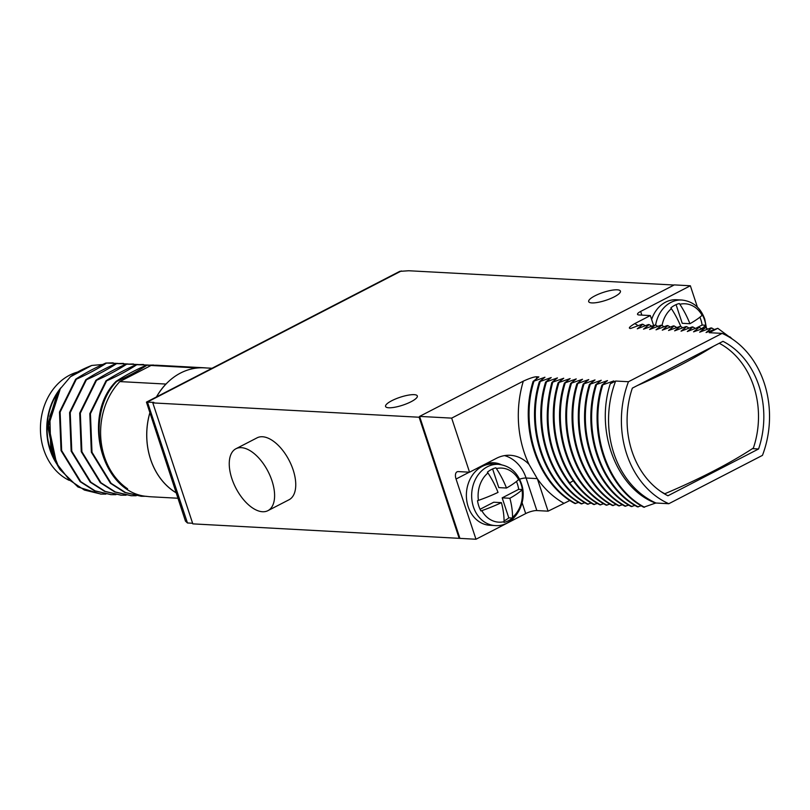 <?xml version="1.0" encoding="UTF-8"?>
<svg xmlns="http://www.w3.org/2000/svg" width="810" height="810" viewBox="0 0 810 810"><rect width="100%" height="100%" fill="white"/><g stroke="black" fill="none" stroke-linecap="round" stroke-linejoin="round"><path stroke-width="1.21" d="M77.608 372.043A56.781 46.403 93.1 0 0 43.76 449.651A56.781 46.403 -86.9 0 0 69.194 480.35M61.023 387.666A56.781 46.403 93.1 0 0 50.068 449.995A56.781 46.403 -86.9 0 0 56.852 464.059M54.594 459.584L53.814 458.035A56.335 46.038 -86.9 0 1 57.297 393.397L47.547 425.341L54.594 459.584L55.576 461.447M58.573 391.453L57.723 392.728M123.029 363.417L115.972 363.589L128.071 363.963M115.962 494.657L111.213 494.647L95.165 490.89L80.787 481.697L61.671 450.633L60.112 412.077L76.302 379.242L75.674 379.212C83.967 373.724 94.031 368.337 105.857 363.042L112.924 362.87M117.956 363.417L106.495 363.072C98.202 368.56 88.138 373.947 76.302 379.242M102.668 364.5L91.763 365.452L70.45 376.751L60.325 388.709L49.855 416.218L50.665 446.755L57.935 465.193L69.518 480.097L84.372 490.05L101.108 494.1L105.857 494.11M56.599 463.563L48.57 425.463L60.325 388.709M100.794 494.08L77.983 487.002L59.98 469.517A65.833 53.794 -86.9 0 1 56.649 463.664A65.833 53.794 -86.9 0 1 50.665 446.755M75.674 379.212L59.484 412.047L61.044 450.603L80.149 481.666L94.527 490.86L110.899 494.626M126.066 495.204L121.318 495.193L105.27 491.437L90.892 482.244L71.786 451.18L70.217 412.624L86.407 379.789L85.779 379.748C94.071 374.271 104.136 368.884 115.972 363.589M85.779 379.748L69.589 412.594L71.148 451.15L90.254 482.213L104.632 491.397L121.004 495.173M70.45 376.751C75.462 372.823 82.569 369.056 91.763 365.452M106.495 363.072L105.857 363.042M122.715 363.396L123.596 363.447L124.122 365.006M116.599 363.619C108.307 369.097 98.243 374.493 86.407 379.789M156.452 396.961A65.833 53.794 -86.9 0 1 165.918 384.061L119.819 381.581A65.833 53.794 93.1 0 0 127.585 488.774C94.679 469.162 89.302 409.161 116.731 381.419L116.093 381.378C124.396 375.901 134.45 370.514 146.286 365.219L153.343 365.047M155.783 365.229L146.914 365.249C138.621 370.737 128.557 376.123 116.731 381.419M146.286 496.287L141.527 496.277L125.479 492.52L111.102 483.337L91.996 452.263L90.426 413.718L106.616 380.872L105.989 380.842C114.291 375.354 124.345 369.967 136.181 364.672L143.238 364.5M148.281 365.047L136.809 364.702C128.517 370.19 118.452 375.577 106.616 380.872M136.171 495.75L131.423 495.73L115.374 491.984L100.997 482.79L81.891 451.727L80.322 413.171L96.511 380.325L95.884 380.295C104.176 374.817 114.24 369.421 126.076 364.125L138.176 364.5M133.448 363.974L126.704 364.166C118.402 369.643 108.348 375.04 96.511 380.325M126.704 364.166L126.076 364.125M95.884 380.295L79.694 413.13L81.253 451.686L100.369 482.76L114.736 491.943L131.109 495.71M105.989 380.842L89.799 413.677L91.358 452.233L110.474 483.297L124.851 492.49L141.213 496.257M116.093 381.378C81.324 415.57 101.291 493.381 147.491 496.459A65.833 53.794 93.1 0 0 150.903 496.783L177.896 498.231M136.809 364.702L136.181 364.672M146.914 365.249L146.286 365.219M176.094 492.784A65.833 53.794 -86.9 0 1 149.749 413.1M212.028 368.267L204.079 367.841A65.772 53.754 93.1 0 0 196.982 368.034L197.134 367.953A65.833 53.794 -86.9 0 1 204.09 367.781A65.833 53.794 -86.9 0 1 206.408 367.963M196.982 368.034A65.772 53.754 93.1 0 0 180.549 373.035A65.772 53.754 93.1 0 0 166.07 383.991A65.772 53.754 93.1 0 0 156.532 396.91M192.608 523.25L187.454 522.976L185.47 521.124L146.438 402.125L399.765 271.35L408.807 270.753L674.062 285.029M149.769 413.191A65.772 53.754 93.1 0 0 176.064 492.703M119.819 381.581L151.024 365.472A65.833 53.794 -86.9 0 1 157.98 365.3L204.09 367.781M197.134 367.953L151.024 365.472M146.438 402.125L153.87 402.357L152.806 402.904L192.82 523.867L475.976 539.247L525.69 513.581A8.363 2.086 -18.3 0 1 536.848 510.563L548.076 511.171L569.906 500.458M697.41 307.111L690.353 285.768L674.315 284.897L419.58 416.401L419.124 417.231L152.806 402.904M594.925 295.842A16.726 4.161 161.7 0 1 611.044 290.375A16.726 4.161 161.7 0 1 620.43 291.114A16.726 4.161 161.7 0 1 614.183 296.885A16.726 4.161 161.7 0 1 598.053 302.353A16.726 4.161 161.7 0 1 588.678 301.614A16.726 4.161 161.7 0 1 594.925 295.842M391.827 400.687A16.726 4.161 161.7 0 1 407.946 395.219A16.726 4.161 161.7 0 1 417.322 395.958A16.726 4.161 161.7 0 1 411.075 401.73A16.726 4.161 161.7 0 1 394.956 407.207A16.726 4.161 161.7 0 1 385.57 406.458A16.726 4.161 161.7 0 1 391.827 400.687M419.752 416.907L459.756 537.87M419.58 416.401L451.666 418.122L469.557 472.2L458.328 471.592A8.363 4.344 62.7 0 0 457.032 471.855A8.363 4.344 62.7 0 0 456.05 479.024L475.976 539.247M419.124 417.231L459.128 538.194M267.908 510.664L289.059 499.74A34.84 18.114 -117.3 0 0 293.129 469.861A34.84 18.114 -117.3 0 0 257.104 437.825L235.943 448.74A34.84 18.114 -117.3 0 0 231.873 478.619A34.84 18.114 -117.3 0 0 267.908 510.664A34.84 18.114 -117.3 0 0 271.978 480.786A34.84 18.114 -117.3 0 0 235.943 448.74M655.978 503.02L655.756 503.142C617.291 489.139 594.682 431.902 610.264 383.808L615.63 381.034L628.469 381.723A90.578 74.014 93.1 0 0 668.807 503.719L655.978 503.02A90.578 74.014 -86.9 0 1 615.63 381.034M610.264 383.808L613.767 380.933L601.911 385.145L607.51 380.599L595.654 384.801L601.253 380.265L589.396 384.466L595.006 379.93L583.139 384.132L588.749 379.586L576.882 383.798L582.491 379.252L570.625 383.454L576.234 378.918L564.367 383.12L570.139 378.584L558.11 382.786L563.719 378.24L551.853 382.452L557.462 377.906L545.596 382.107L551.205 377.571L539.338 381.773L544.948 377.227L533.081 381.439L538.853 376.903L537.02 376.802A90.578 74.014 93.1 0 0 536.23 378.938M451.666 418.122L523.311 381.145C530.196 378.027 534.772 376.579 537.02 376.802M690.353 285.768L640.639 311.435A8.363 2.086 161.7 0 0 637.51 314.31A8.363 2.086 161.7 0 0 639.1 314.968L650.329 315.566L634.756 323.605C629.4 326.815 628.044 328.425 630.666 328.465L629.876 328.303M630.666 328.465L642.067 324.233L642.867 324.273L637.267 328.819L648.324 324.567L649.124 324.608L643.525 329.154L655.381 324.952L649.62 329.488L660.838 325.245L661.638 325.286L656.029 329.832L667.096 325.579L667.896 325.62L662.286 330.166L673.353 325.914L674.153 325.964L668.544 330.5L680.41 326.298L674.639 330.834L685.867 326.592L686.667 326.632L681.058 331.179L692.125 326.926L692.925 326.967L687.315 331.513L698.382 327.26L699.182 327.311L693.573 331.847L705.439 327.645L699.668 332.181L710.896 327.939L711.696 327.979L706.087 332.525L717.781 328.303L731.987 338.823M668.807 503.719L762.453 455.372A90.578 74.014 93.1 0 0 722.115 333.386L709.276 332.697L717.781 328.303M722.115 333.386L628.469 381.723M758.585 448.973A83.612 68.323 93.1 0 0 722.986 341.334L632.337 388.132A83.612 68.323 93.1 0 0 667.936 495.771L758.585 448.973L752.449 448.639M533.081 381.439C518.633 427.629 537.739 483.955 574.897 503.506L578.715 502.423M539.338 381.773C524.89 427.974 543.996 484.289 581.155 503.84L584.972 502.757M545.596 382.107C531.147 428.308 550.253 484.623 587.412 504.174L591.229 503.091M551.853 382.452C542.092 420.147 547.854 453.721 569.126 483.185C576.173 492.176 584.354 499.294 593.669 504.519L597.486 503.425M558.11 382.786C543.652 428.976 562.768 485.301 599.926 504.853L603.744 503.769M564.367 383.12C549.909 429.32 569.025 485.635 606.184 505.187L610.001 504.103M570.625 383.454C556.166 429.654 575.282 485.98 612.441 505.521L616.258 504.438M576.882 383.798C562.423 429.988 581.539 486.314 618.698 505.865L622.515 504.772M583.139 384.132C568.681 430.323 587.787 486.648 624.956 506.199L628.773 505.116M589.396 384.466C574.938 430.667 594.044 486.982 631.213 506.533L635.03 505.45M595.654 384.801C581.195 431.001 600.301 487.326 637.46 506.868L641.287 505.784M601.911 385.145C587.452 431.335 606.558 487.66 643.717 507.212L655.756 503.01M729.84 336.788L732.351 339.076M711.696 327.979L714.116 329.427M705.439 327.645L707.859 329.093M699.182 327.311L701.602 328.759M692.925 326.967L695.344 328.414M686.667 326.632L689.087 328.08M680.41 326.298L682.83 327.746M674.153 325.964L676.573 327.412M667.896 325.62L670.315 327.068M661.638 325.286L664.058 326.734M655.381 324.952L657.801 326.4M649.124 324.608L651.544 326.065M642.867 324.273L645.287 325.721M650.329 315.566L653.548 325.296M655.624 325.083A30.659 25.049 -86.9 0 1 681.817 300.024L676.532 299.74A30.659 25.049 93.1 0 0 651.635 319.515M680.856 326.551A55.465 28.836 -117.3 0 0 671.389 308.65L670.842 307.891A27.874 22.771 93.1 0 1 679.306 303.517L679.853 304.276A55.465 28.836 62.7 0 1 689.928 323.716L682.233 323.301L676.056 304.631M689.928 323.716A55.465 13.81 -18.3 0 0 702.098 315.323L702.412 314.989A27.874 22.771 93.1 0 1 704.538 319.889A27.874 22.771 93.1 0 1 705.804 325.235L702.118 325.043A27.874 22.771 93.1 0 0 699.901 317.186M705.804 325.235L705.49 325.569A55.465 13.81 161.7 0 1 701.571 328.738M696.215 328.091L702.118 325.043M498.383 464.332L493.087 464.039A30.659 25.049 93.1 0 0 468.17 506.675A30.659 25.049 93.1 0 0 489.797 525.275L495.082 525.558C513.884 527.33 528.545 502.818 521.326 483.469C517.185 471.997 509.541 465.618 498.383 464.332A30.659 25.049 -86.9 0 0 473.455 506.959A30.659 25.049 93.1 0 0 495.082 525.558M469.557 472.2L496.419 458.328A38.465 31.428 93.1 0 1 510.189 455.291A38.465 31.428 93.1 0 1 529.011 464.403L537.364 478.781A98.941 80.848 93.1 0 0 563.649 503.132M575.697 503.547C538.539 483.995 519.433 427.68 533.881 381.48M581.955 503.881C544.796 484.329 525.69 428.014 540.138 381.814M588.212 504.225C551.053 484.674 531.947 428.348 546.396 382.158M594.469 504.559C585.164 499.335 576.983 492.217 569.926 483.226C548.654 453.772 542.892 420.188 552.653 382.492M600.726 504.893C563.568 485.342 544.462 429.027 558.91 382.826M606.984 505.227C569.825 485.686 550.719 429.361 565.167 383.16M613.241 505.572C576.082 486.02 556.976 429.695 571.425 383.505M619.498 505.906C582.339 486.354 563.233 430.029 577.682 383.839M625.755 506.24C588.597 486.688 569.481 430.373 583.939 384.173M632.013 506.584C594.854 487.033 575.738 430.707 590.196 384.507M638.27 506.918C601.111 487.367 581.995 431.041 596.454 384.851M644.527 507.252C607.368 487.701 588.252 431.376 602.711 385.185M548.076 511.171L537.364 478.781M506.493 488.025A55.465 13.81 -18.3 0 0 518.653 479.621L518.977 479.287A27.874 22.771 93.1 0 1 521.093 484.198A27.874 22.771 93.1 0 1 522.369 489.544L522.045 489.878A55.465 13.81 161.7 0 1 509.885 498.272A55.465 28.836 62.7 0 1 512.527 517.307L512.477 518.035A27.874 22.771 93.1 0 1 504.012 522.409L504.063 521.68A55.465 28.836 -117.3 0 0 501.42 502.645A55.465 13.81 161.7 0 1 481.818 510.634L480.907 510.938A27.874 22.771 93.1 0 1 478.781 506.037A27.874 22.771 93.1 0 1 477.515 500.691L478.426 500.388A55.465 13.81 -18.3 0 0 498.028 492.389A55.465 28.836 -117.3 0 0 487.954 472.949L487.407 472.19A27.874 22.771 93.1 0 1 495.872 467.815L496.408 468.585A55.465 28.836 62.7 0 1 506.493 488.025L498.788 487.61L492.612 468.939M522.369 489.544L518.683 489.341A27.874 22.771 93.1 0 0 516.456 481.484M504.063 520.87A27.874 22.771 93.1 0 0 508.791 517.843L502.18 497.856L518.683 489.341M480.067 509.277L493.715 502.23L501.42 502.645M509.885 498.272L502.18 497.856M512.477 518.035L508.791 517.843M664.24 493.715L664.818 493.746A233.644 58.188 -18.3 0 0 713.367 471.116A233.644 58.188 -18.3 0 0 753.391 448.021A81.658 66.734 -86.9 0 0 719.25 343.268M664.818 493.746A81.658 66.734 -86.9 0 1 660.818 491.508M713.681 346.143A233.644 58.188 161.7 0 1 678.618 366.039A233.644 58.188 161.7 0 1 637.227 385.6M187.454 522.976L147.45 402.013L401.335 270.955M638.209 325.701A98.941 80.848 93.1 0 0 634.756 323.605M641.854 315.11L640.639 311.435M679.853 304.276A27.074 22.123 -86.9 0 1 702.098 315.323M662.064 325.529A27.074 22.123 -86.9 0 1 671.389 308.65M705.733 327.807A27.074 22.123 93.1 0 0 705.49 325.569M522.096 502.726L525.69 513.581M456.05 479.024L469.304 472.179M485.119 464.16A30.102 24.594 -86.9 0 1 501.228 464.656M519.554 479.166A8.363 2.086 161.7 0 1 526.085 478.022L536.848 510.563M504.539 455.605A38.465 31.428 -86.9 0 1 526.085 478.022L537.313 478.619M523.311 381.145A98.941 80.848 93.1 0 0 529.011 464.403M569.126 483.185L573.318 480.775M586.754 380.366L587.533 380.659M496.408 468.585A27.074 22.123 -86.9 0 1 518.653 479.621M478.426 500.388A27.074 22.123 -86.9 0 1 487.954 472.949M512.527 517.307A27.074 22.123 93.1 0 0 522.045 489.878M481.818 510.634A27.074 22.123 93.1 0 0 504.063 521.68M101.108 494.1L100.48 494.07M113.238 362.89L112.61 362.85M111.213 494.647L110.585 494.606M121.318 495.193L120.69 495.153M131.423 495.73L130.795 495.7M143.552 364.52L142.924 364.49M141.527 496.277L140.899 496.246M153.657 365.067L153.029 365.026M706.462 328.242L704.771 319.17C700.63 307.689 692.975 301.31 681.817 300.024"/></g></svg>
